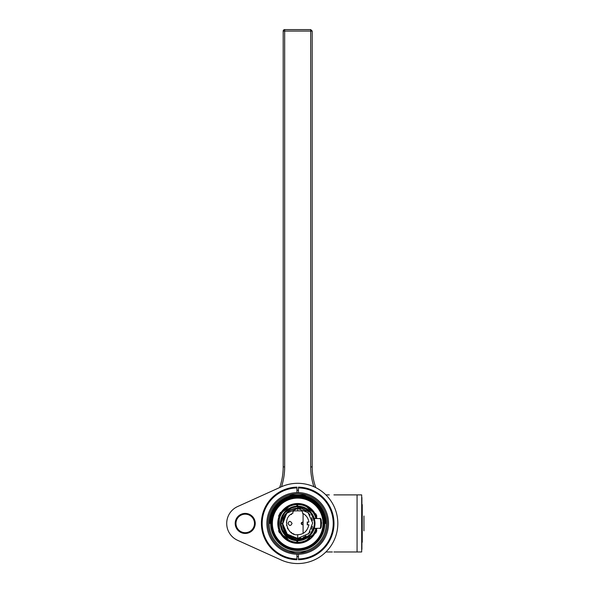 <?xml version="1.0" encoding="UTF-8"?>
<svg xmlns="http://www.w3.org/2000/svg" width="592" height="592" viewBox="0 0 592 592"><rect width="100%" height="100%" fill="white"/><g stroke="black" fill="none" stroke-linecap="round" stroke-linejoin="round"><path stroke-width="0.89" d="M325.422 523.432A27.72 27.72 0 0 0 297.695 495.711A27.72 27.72 0 0 0 269.974 523.432L269.205 523.432A28.497 28.497 0 0 1 297.695 494.942A28.497 28.497 0 0 1 326.192 523.432L325.422 523.432M302.46 522.196A1.236 1.236 0 0 0 301.224 523.432A1.236 1.236 0 0 0 302.46 524.667A1.236 1.236 0 0 1 301.224 523.432A1.236 1.236 0 0 1 302.46 522.196M302.46 522.64A0.792 0.792 0 0 0 301.668 523.432A0.792 0.792 0 0 0 302.46 524.223A0.792 0.792 0 0 1 301.668 523.432A0.792 0.792 0 0 1 302.46 522.64M323.691 523.432A25.996 25.996 0 0 1 297.695 549.428A25.996 25.996 0 0 1 271.706 523.432A25.996 25.996 0 0 0 297.695 549.428A25.996 25.996 0 0 0 323.691 523.432A25.996 25.996 0 0 0 297.695 497.435A25.996 25.996 0 0 0 271.706 523.432A25.996 25.996 0 0 1 297.695 497.435A25.996 25.996 0 0 1 323.691 523.432M315.062 513.686A19.913 19.913 0 0 0 277.781 523.432A19.913 19.913 0 0 0 315.062 533.185M323.025 523.432A25.33 25.33 0 0 1 297.695 548.762A25.33 25.33 0 0 1 272.372 523.432A25.33 25.33 0 0 1 297.695 498.109A25.33 25.33 0 0 1 323.025 523.432M271.972 523.432A25.722 25.722 0 0 0 297.695 549.154A25.722 25.722 0 0 0 323.417 523.432A25.722 25.722 0 0 0 297.695 497.709A25.722 25.722 0 0 0 271.972 523.432M323.639 523.432A25.944 25.944 0 0 1 297.695 549.376A25.944 25.944 0 0 1 271.758 523.432A25.944 25.944 0 0 1 297.695 497.487A25.944 25.944 0 0 1 323.639 523.432M307.929 506.7A19.61 19.61 0 0 1 312.398 510.452M311.903 509.793A19.691 19.691 0 0 0 308.661 507.078M297.695 503.74A19.691 19.691 0 0 0 296.829 503.762M297.695 543.042A19.61 19.61 0 0 1 296.829 543.027M287.468 540.163A19.61 19.61 0 0 1 282.998 536.411M296.829 503.836A19.61 19.61 0 0 1 297.695 503.822M283.494 537.07A19.691 19.691 0 0 0 286.735 539.793M296.829 543.108A19.691 19.691 0 0 0 297.695 543.123M296.829 540.141L296.829 540.696L296.34 540.666L296.829 540.696L296.829 543.167A19.751 19.751 0 0 1 280.46 533.089L280.327 532.844M285.004 511.703L284.597 512.161M280.327 514.019L280.46 513.782A19.751 19.751 0 0 1 296.829 503.696L296.829 506.167L296.34 506.204L296.829 506.167L296.829 506.722M283.065 532.637L283.383 533.126M286.247 536.382L287.113 537.099M287.956 537.714L288.637 538.15M289.288 538.535L290.383 539.097M291.175 539.438L290.776 539.268M290.628 539.208L289.784 538.801M289.266 538.52L288.681 538.18M288.585 538.121L288.008 537.743M285.862 536.026L285.263 535.442M285.166 535.338L284.745 534.879M282.784 514.7L283.45 513.649M283.775 513.19L284.167 512.679M285.078 511.621L285.499 511.185M285.655 511.029L286.239 510.489M288.519 508.787L289.199 508.38M289.806 508.054L290.339 507.795M290.753 507.603L290.302 507.81M290.265 507.825L289.162 508.402M289.029 508.476L288.297 508.928M287.475 509.49L286.572 510.208M284.685 512.058L283.968 512.931M286.521 536.618L285.921 536.086L286.521 536.618M286.521 510.252L285.921 510.778L286.521 510.252M279.35 530.358A0.74 0.74 -22 0 0 279.38 530.832L279.35 527.946A0.74 0.451 -179.8 0 1 279.298 527.783L279.224 523.432L279.35 527.946A18.892 18.892 0 0 0 283.072 535.39C285.914 537.122 287.712 538.631 288.459 539.911A0.496 0.459 171.2 0 1 288.2 539.571L283.45 535.59A0.496 0.459 -91.2 0 1 283.072 535.39L282.776 535.501C283.953 538.032 285.825 539.608 288.4 540.222L288.459 539.911A18.892 18.892 0 0 0 296.829 542.302M279.224 523.432L279.38 516.032C278.95 516.254 278.469 518.718 277.944 523.432C278.469 528.145 278.95 530.617 279.38 530.832A19.751 19.751 0 0 0 280.46 533.089L280.756 533.584M283.072 511.473C285.914 509.742 287.705 508.239 288.459 506.952L288.4 506.641A0.496 0.481 140 0 0 288.252 507.374C286.003 507.766 284.426 509.09 283.524 511.347A0.496 0.481 140 0 0 282.776 511.362L283.072 511.473A18.892 18.892 0 0 0 279.35 518.925M280.756 513.279L280.46 513.782A19.751 19.751 0 0 0 279.38 516.032M282.776 511.362C283.968 508.817 285.84 507.248 288.4 506.641M281.437 512.221L283.065 510.163M286.284 507.314L286.654 507.055M287.786 506.345L288.2 506.116M290.235 505.139L290.65 504.976M278.136 526.184L279.513 515.721M279.439 530.972L279.113 530.129M283.087 536.722L281.437 534.643M290.65 541.887L290.235 541.724M288.2 540.755L287.749 540.496M286.676 539.823L286.284 539.556M280.297 514.078L279.853 514.959M279.853 531.905L280.297 532.793M296.829 540.696A17.286 17.286 0 0 1 280.416 523.432A17.286 17.286 0 0 1 296.829 506.167M284.715 534.213L286.861 536.315L284.693 534.184L295.075 539.963M296.629 540.126L297.628 540.163M293.884 507.129L295.105 506.9M283.006 531.816L280.719 523.417L283.716 513.937L280.719 523.417L281.585 528.708C285.847 536.826 291.064 540.644 297.236 540.156L294.786 539.911M280.86 521.323L281.267 519.236M282.421 516.128L283.294 514.574M285.314 511.991L287.379 510.149M288.26 509.527L289.325 508.883M281.015 526.532L281.755 529.189M282.147 530.136L282.865 531.564M288.704 537.617L291.819 539.127M294.675 539.897L297.695 540.163L294.653 539.889M291.775 539.112L282.132 530.114L282.828 531.505M288.519 537.506L291.76 539.105L285.226 534.783M294.638 539.889L297.495 540.163M289.806 508.624L285.004 512.324L289.806 508.624M289.806 508.617L285.055 512.265M287.616 536.781L297.695 540.163C287.549 539.179 281.97 533.614 280.971 523.469L283.642 514.056L280.719 523.284M297.051 506.715L292.041 507.692L284.878 512.679M280.971 523.654L283.797 514.071C287.164 509.327 291.797 506.87 297.695 506.708C292.722 506.375 288.03 508.824 283.642 514.056L280.719 523.432M297.695 507.152L297.695 508.202C292.722 508.336 288.704 510.311 285.64 514.122C284.737 514.085 283.753 517.186 282.702 523.432L283.035 526.517C287.142 534.613 289.658 538.076 290.583 536.9L297.695 539.075L297.695 540.163C287.386 539.201 281.725 533.621 280.719 523.417L280.771 523.417M281.23 520.494L281.156 520.908M281.748 518.385L282.761 515.891M283.834 514.071L286.254 511.229M287.261 510.363L288.733 509.305M289.488 508.861L292.041 507.692M286.358 535.73L281.777 528.567L281.067 525.267M316.306 530.062L315.632 531.705A19.751 19.751 0 0 1 297.695 543.182L297.695 540.163C287.549 539.186 281.97 533.621 280.971 523.469L282.465 523.446C282.68 529.418 285.388 533.903 290.583 536.9L297.695 538.668L297.695 539.075L297.695 538.409A14.978 14.978 0 0 1 294.794 538.128M297.695 538.661L297.695 539.075C306.893 537.958 312.221 534.369 313.693 528.316A16.731 16.731 0 0 0 310.238 512.361L297.695 506.708L297.695 507.425L297.695 506.708L294.794 506.959M291.96 507.721L286.95 510.615M283.235 515.025L281.999 517.66M310.001 534.768L313.693 528.323C310.985 535.753 305.65 539.697 297.695 540.163L304.318 538.838C310.526 535.812 313.96 531.128 314.618 524.801C310.859 539.926 302.778 539.386 297.695 540.163C287.52 539.164 281.94 533.577 280.971 523.395M306.937 506.952C309.128 509.46 310.918 510.963 312.317 511.473L312.62 511.362C311.488 508.883 309.616 507.307 306.996 506.641L306.937 506.952A18.892 18.892 0 0 0 297.695 504.539L297.695 506.708C287.52 507.699 281.94 513.286 280.971 523.469M283.871 529.189A14.978 14.978 0 0 1 283.043 526.51L282.465 523.446L287.157 512.435M292.004 537.284A14.978 14.978 0 0 1 289.407 535.901M287.135 534.051A14.978 14.978 0 0 1 285.255 531.771M294.794 508.743A14.978 14.978 0 0 1 297.695 508.454L286.676 513.294L282.724 523.868L287.29 534.199L297.695 538.409L308.713 533.577L312.665 522.995L308.106 512.665L297.695 508.454L297.695 510.837L294.239 510.903L292.885 511.584L292.885 513.257C281.185 517.845 287.668 536.293 297.695 534.694L297.695 538.409L297.695 534.694C303.578 534.554 307.3 531.253 308.876 524.793L307.492 524.793L307.492 522.077L308.876 522.077C308.188 517.933 306.071 514.988 302.512 513.257L302.512 511.584L301.15 510.903L297.695 510.837L297.695 508.454A14.978 14.978 0 0 1 300.595 508.743M283.013 520.501A14.978 14.978 0 0 1 283.871 517.674M285.255 515.092A14.978 14.978 0 0 1 287.135 512.82M289.407 510.963A14.978 14.978 0 0 1 292.004 509.579M290.835 514.507L291.523 514.492L291.523 514.019L291.116 514.293M286.831 520.464L286.469 522.581M286.55 525.023L286.624 525.481M287.372 527.923L287.927 529.026M289.732 531.387L290.11 531.749M292.552 533.451L294.083 534.095M286.713 524.283A11.011 11.011 0 0 1 286.713 522.581L286.713 524.283M291.523 532.844L291.523 532.371L290.835 532.356M280.467 512.332L278.536 516.165L280.467 512.332M279.505 532.874L278.536 530.698L279.505 532.874M297.695 504.539L297.695 503.681A19.751 19.751 0 0 1 315.632 515.158L315.765 515.454M312.62 535.501L312.317 535.39A0.496 0.459 91.2 0 1 311.94 535.59A0.496 0.481 -40 0 0 312.62 535.501C311.488 537.987 309.616 539.556 306.996 540.222A0.496 0.481 -40 0 0 307.196 539.571A0.496 0.459 -171.2 0 1 306.937 539.911L306.996 540.222M315.765 531.409L315.632 531.705A19.751 19.751 0 0 0 316.831 528.33L316.816 528.382M316.816 518.481L316.831 518.533A19.751 19.751 0 0 0 315.632 515.158L316.306 516.801M314.33 528.123L314.152 528.723L315.95 528.308M297.695 542.324A18.892 18.892 0 0 0 306.937 539.911C309.128 537.41 310.918 535.901 312.317 535.39A18.892 18.892 0 0 0 315.936 528.345M315.95 518.562L314.152 518.141L314.33 518.74M297.695 506.145A17.286 17.286 0 0 1 314.981 523.432A17.286 17.286 0 0 1 297.695 540.718M314.522 519.473L314.715 520.435M314.877 521.574L314.966 522.803M314.966 524.061L314.877 525.289M314.722 526.429L314.522 527.391M307.514 509.209L307.122 508.95M308.876 510.252L309.468 510.778M313.205 515.795L312.569 514.626M310.667 512.006L310.304 511.614M309.527 510.829L308.765 510.156M312.569 532.238L313.205 531.068M308.765 536.707L309.527 536.034M309.468 536.086L308.876 536.618M307.204 539.541L308.055 539.46M311.688 536.419L311.91 535.59M312.221 514.774L311.925 514.307M301.158 507.055L299.308 506.782M304.688 508.188L305.716 508.691M306.989 509.431L307.744 509.949M308.943 510.903L309.749 511.651M282.969 526.177L282.71 523.432C283.894 514.011 288.889 509.016 297.695 508.447L297.695 507.425C302.49 507.233 306.671 508.883 310.238 512.361L297.695 506.708L298.982 506.752C308.506 508.306 313.693 513.863 314.559 523.432L314.663 523.432C313.656 513.331 307.995 507.751 297.695 506.708C306.153 505.783 311.814 511.355 314.67 523.417L314.618 524.778M298.56 540.141L298.042 540.156M312.842 530.987L313.383 529.825M314.544 525.474L314.67 523.557M301.136 503.977L304.473 504.88M316.609 516.55L315.44 513.686L314.937 513.797M315.166 514.211L315.358 514.581M315.492 514.855L315.913 515.795M304.473 541.991L301.136 542.886M315.913 531.068L315.492 532.008M314.892 533.155L315.44 533.177L316.609 530.314M316.476 517.304L316.72 518.118M316.72 528.745L316.476 529.559M316.246 530.225L315.95 530.98M305.472 508.558L305.975 508.831M308.972 510.933L309.786 511.688M311.71 513.989L312.006 514.433M313.42 517.127L314.1 519.125M314.53 521.286L314.67 523.247M314.663 523.964L314.47 525.999M314.633 524.564L314.552 525.422M314.537 521.352L314.137 519.265M312.628 515.469L311.755 514.056M305.953 508.817L304.614 508.158M304.059 507.921L302.919 507.514M300.928 507.011L300.41 506.922M299.152 506.767L297.791 506.708M297.695 538.668L297.695 540.163L300.233 539.971M313.886 528.464L314.041 527.953M308.336 536.337L297.695 540.163L300.351 539.956M312.902 530.876L314.67 523.417M314.559 523.417L314.419 523.935M314.618 524.801L314.426 523.469L313.693 528.323M301.927 507.248L302.949 507.551M304.747 508.262L310.127 512.235M311.88 514.559L313.331 517.475M314.197 526.177L310.341 534.391M309.69 535.094L313.427 529.137M314.16 520.449L314.426 523.469M303.393 509.579A14.978 14.978 0 0 1 305.99 510.963M308.262 512.82A14.978 14.978 0 0 1 310.134 515.092M311.518 517.674A14.978 14.978 0 0 1 312.384 520.501M312.384 526.362A14.978 14.978 0 0 1 311.518 529.189M310.134 531.771A14.978 14.978 0 0 1 308.262 534.051M305.99 535.901A14.978 14.978 0 0 1 303.393 537.284M300.595 538.128A14.978 14.978 0 0 1 297.695 538.409L296.821 538.394M306.256 530.743L306.656 530.247M308.661 525.985L308.758 525.526M306.256 516.12L305.05 514.907M303.77 513.952L302.564 513.279M307.899 518.673L307.514 517.926M313.397 517.66L312.162 515.025M297.695 540.163L307.995 536.611M306.663 537.551L304.288 538.809M303.356 539.179L297.732 540.163M314.152 526.451L310.289 534.443M315.462 514.796L316.113 516.298M316.261 516.675L316.542 517.512M316.542 529.352L316.261 530.18M316.121 530.55L315.462 532.067M315.033 532.896L315.58 531.823M315.95 515.891L316.217 516.564M316.417 517.119L316.565 517.578M316.557 529.292L316.372 529.87M316.328 530.225A0.496 0.496 0 0 1 316.779 530.898L315.869 532.911A0.496 0.496 -152 0 1 315.44 533.177A0.496 0.496 0 0 0 315.869 532.911L316.779 530.898A0.496 0.496 -165.1 0 0 316.328 530.225L317.001 528.33M315.869 513.952A0.496 0.496 0 0 0 315.44 513.686A0.496 0.496 151.8 0 1 315.869 513.952L316.787 515.972L315.869 513.952M317.001 518.54L316.328 516.638A0.496 0.496 158.4 0 0 316.779 515.965L315.81 513.863M297.695 508.202L293.121 508.905M307.255 521.981L307.255 524.882L307.255 521.981M314.744 520.568L314.263 518.496M314.263 528.36L314.744 526.295M314.53 518.496L319.946 518.592L314.53 518.496M319.946 528.279C321.175 529.477 320.805 516.394 319.946 518.592C320.294 517.556 320.849 519.014 321.611 522.958C320.945 527.583 320.39 529.352 319.946 528.279L314.53 528.367L319.946 528.279A0.74 0.74 -90.5 0 0 320.649 527.716C321.848 528.782 321.486 517.201 320.649 519.147M279.143 517.615L279.113 529.278C278.64 528.893 278.292 526.947 278.055 523.432C278.292 519.931 278.64 517.985 279.113 517.586L279.439 518.984M279.439 527.879L279.113 529.278M279.128 519.125L278.773 521.204M278.773 525.659L279.128 527.738M310.127 538.246L309.009 539.179L310.127 538.246M309.009 539.179L307.522 539.268L311.584 535.856L311.237 537.307M311.237 509.557L311.584 511.007L309.549 509.305L310.127 508.624L311.237 509.557L310.127 508.624M309.32 509.053L308.565 508.424L309.32 509.053M285.995 509.49L287.978 507.721M285.551 509.49L286.824 508.424L285.551 509.49M284.153 537.307L286.387 539.179L284.153 537.307L283.805 535.856L287.949 539.179M271.462 523.432A26.233 26.233 0 0 0 297.695 549.665A26.233 26.233 0 0 0 323.928 523.432A26.233 26.233 0 0 0 297.695 497.199A26.233 26.233 0 0 0 271.462 523.432M312.657 544.98L312.051 545.395L312.657 544.98M311.385 545.817L310.682 546.231L311.385 545.817M281.733 544.248L282.192 544.596L281.733 544.255M282.732 544.98L283.339 545.395L282.732 544.98M284.012 545.817L284.715 546.231L284.012 545.817M281.733 502.615L282.192 502.268L281.733 502.615M282.739 501.883L283.346 501.468L282.732 501.883M284.012 501.054L284.715 500.632L284.012 501.054M313.656 502.615L313.198 502.268L313.656 502.615M312.657 501.883L312.051 501.468L312.657 501.883M311.385 501.054L310.682 500.632L311.385 501.054M291.745 497.354A21.608 21.608 0 0 1 303.644 497.354A21.608 21.608 0 0 0 291.745 497.354L288.445 498.597L291.745 497.354M306.952 498.597L303.644 497.354L306.952 498.597M291.693 497.369L289.229 498.249L291.693 497.369L303.696 497.369L291.693 497.369M306.168 498.249L303.696 497.369L306.168 498.249M306.952 548.266L303.644 549.509L306.952 548.266M291.745 549.509A21.608 21.608 0 0 0 303.644 549.509A21.608 21.608 0 0 1 291.745 549.509L288.445 548.266L291.745 549.509M291.693 549.494L289.229 548.614L291.693 549.494L303.696 549.494L291.693 549.494M306.168 548.614L303.696 549.494L306.168 548.614M298.834 549.702L296.54 549.694L298.834 549.702M291.797 549.524L289.355 548.673L291.797 549.524L303.6 549.524L291.797 549.524M306.042 548.673L303.6 549.524L306.042 548.673M293.565 549.946L291.286 549.376L293.565 549.946L301.831 549.946L304.103 549.376L301.705 549.968L293.565 549.946M303.726 549.487C305.354 548.969 305.354 548.969 303.726 549.487C302.083 549.924 302.083 549.924 303.726 549.487L303.607 549.524A21.608 21.608 0 0 1 303.148 549.65L303.333 549.598A21.608 21.608 0 0 0 303.422 549.576A21.608 21.608 0 0 1 303.333 549.598L302.993 549.687A21.608 21.608 0 0 0 304.436 549.265L303.733 549.487M296.466 550.308L299.041 550.301L296.466 550.308M301.01 550.094A21.608 21.608 0 0 1 296.289 550.301A21.608 21.608 0 0 0 301.01 550.094L294.616 550.123A21.608 21.608 0 0 0 296.289 550.301A21.608 21.608 0 0 1 294.616 550.123L298.99 550.308A21.608 21.608 0 0 0 301.01 550.094A21.608 21.608 0 0 1 294.616 550.123A21.608 21.608 0 0 0 301.01 550.094A21.608 21.608 0 0 1 294.616 550.123L296.644 550.323A21.608 21.608 0 0 1 294.616 550.123A21.608 21.608 0 0 0 301.01 550.094A21.608 21.608 0 0 1 294.616 550.123A21.608 21.608 0 0 0 301.01 550.094A21.608 21.608 0 0 1 298.686 550.323L298.649 550.323A21.608 21.608 0 0 0 301.01 550.094M296.54 550.316L298.834 550.316L296.54 550.316M296.777 550.323L294.616 550.123L296.777 550.323M303.792 549.465L304.436 549.265A21.608 21.608 0 0 1 303.792 549.465M301.809 549.324L293.588 549.324L301.683 549.346M296.466 549.694L299.041 549.687L296.466 549.694M296.289 549.679A20.986 20.986 0 0 1 294.616 549.502A20.986 20.986 0 0 0 301.01 549.465A20.986 20.986 0 0 1 296.289 549.679M301.01 549.465L294.616 549.502L301.01 549.465A20.986 20.986 0 0 1 294.616 549.502A20.986 20.986 0 0 0 296.644 549.702L294.616 549.502A20.986 20.986 0 0 0 301.01 549.465A20.986 20.986 0 0 1 298.99 549.687L301.01 549.465A20.986 20.986 0 0 1 294.616 549.502A20.986 20.986 0 0 0 301.01 549.465A20.986 20.986 0 0 1 294.616 549.502A20.986 20.986 0 0 0 301.01 549.465A20.986 20.986 0 0 1 298.649 549.709L298.686 549.709A20.986 20.986 0 0 0 301.01 549.465M298.834 497.169L296.54 497.169L298.834 497.169M291.797 497.339L289.355 498.198L291.797 497.339L303.6 497.339L291.797 497.339M306.042 498.198L303.6 497.339L306.042 498.198M293.565 496.917L291.286 497.487L293.565 496.917L301.831 496.917L304.103 497.487L301.705 496.895L293.565 496.917M303.726 497.376C305.354 497.894 305.354 497.894 303.726 497.376C302.083 496.947 302.083 496.947 303.726 497.376L303.452 497.302A21.608 21.608 0 0 0 303.333 497.265A21.608 21.608 0 0 1 303.422 497.295L303.607 497.347A21.608 21.608 0 0 0 303.148 497.221L302.993 497.176A21.608 21.608 0 0 1 304.436 497.598L303.733 497.376M296.466 496.555L299.041 496.562L296.466 496.555M301.01 496.777A21.608 21.608 0 0 0 296.289 496.562A21.608 21.608 0 0 1 301.01 496.777L294.616 496.74A21.608 21.608 0 0 1 296.289 496.562A21.608 21.608 0 0 0 294.616 496.74L298.99 496.555A21.608 21.608 0 0 1 301.01 496.777A21.608 21.608 0 0 0 294.616 496.74A21.608 21.608 0 0 1 301.01 496.777A21.608 21.608 0 0 0 294.616 496.74L296.644 496.547A21.608 21.608 0 0 0 294.616 496.74A21.608 21.608 0 0 1 301.01 496.777A21.608 21.608 0 0 0 294.616 496.74A21.608 21.608 0 0 1 301.01 496.777A21.608 21.608 0 0 0 298.686 496.54L298.649 496.54A21.608 21.608 0 0 1 301.01 496.777M296.54 496.547L298.834 496.547L296.54 496.547M296.777 496.54L294.616 496.74L296.777 496.54M303.792 497.398L304.436 497.598A21.608 21.608 0 0 0 303.792 497.398M301.809 497.539L293.588 497.539L301.683 497.517M296.466 497.169L299.041 497.176L296.466 497.169M296.289 497.184A20.986 20.986 0 0 0 294.616 497.361A20.986 20.986 0 0 1 301.01 497.398A20.986 20.986 0 0 0 296.289 497.184M301.01 497.398L294.616 497.361L301.01 497.398A20.986 20.986 0 0 0 294.616 497.361A20.986 20.986 0 0 1 296.644 497.162L294.616 497.361A20.986 20.986 0 0 1 301.01 497.398A20.986 20.986 0 0 0 298.99 497.176L301.01 497.398A20.986 20.986 0 0 0 294.616 497.361A20.986 20.986 0 0 1 301.01 497.398A20.986 20.986 0 0 0 294.616 497.361A20.986 20.986 0 0 1 301.01 497.398A20.986 20.986 0 0 0 298.649 497.154L294.616 497.361L298.686 497.162A20.986 20.986 0 0 1 301.01 497.398M295.008 549.531A3.952 3.952 0 0 0 295.711 550.131L299.678 550.131A3.952 3.952 0 0 0 300.381 549.531M306.153 551.929L289.236 551.929M306.153 494.942L289.236 494.942M297.695 553.157A29.726 29.726 0 0 0 327.42 523.432A29.726 29.726 0 0 0 297.695 493.713A29.726 29.726 0 0 0 267.976 523.432A29.726 29.726 0 0 0 297.695 553.157M297.695 492.596A30.836 30.836 0 0 1 328.53 523.432A30.836 30.836 0 0 1 297.695 554.267A30.836 30.836 0 0 1 266.866 523.432A30.836 30.836 0 0 1 297.695 492.596A30.836 30.836 0 0 1 328.53 523.432A30.836 30.836 0 0 1 297.695 554.267M282.724 535.59L283.783 536.789A19.284 19.284 0 0 1 282.724 535.59A19.284 19.284 0 0 0 283.783 536.789L282.724 535.59M286.957 539.453L288.326 540.289A19.284 19.284 0 0 1 286.957 539.453A19.284 19.284 0 0 0 288.326 540.289L286.957 539.453M296.829 542.694L297.695 542.716A19.284 19.284 0 0 1 296.829 542.694A19.284 19.284 0 0 0 297.695 542.716M307.625 506.9L307.07 506.582A19.284 19.284 0 0 1 310.09 508.661A19.284 19.284 0 0 0 307.07 506.582M297.695 504.147L296.829 504.169A19.284 19.284 0 0 1 297.695 504.147A19.284 19.284 0 0 0 296.829 504.169M311.607 510.075A19.284 19.284 0 0 1 312.665 511.273A19.284 19.284 0 0 0 311.607 510.075M288.119 523.432C289.051 520.723 290.369 520.723 292.063 523.432C290.687 526.133 289.377 526.133 288.119 523.432M333.91 551.973L361.682 551.973L361.682 494.89L357.065 494.89L357.065 551.973L357.065 494.89L333.91 494.89M325.896 551.973L332.378 551.973M361.912 540.141L361.912 549.346L361.912 540.141M361.912 498.612L361.912 507.818L361.912 498.612M361.912 548.259L361.912 539.046L361.912 548.259M361.912 506.722L361.912 497.517L361.912 506.722M363.954 530.839L363.954 516.024M363.954 521.522L363.954 525.348L363.954 521.522M362.252 523.432L362.252 504.643L361.756 504.147L361.756 542.716L362.252 542.22L362.252 523.432M283.191 31.08A1.48 1.48 0 0 1 284.671 29.6A1.48 1.48 0 0 0 283.191 31.08L284.671 31.08L283.191 31.08L283.191 466.91A61.731 61.731 0 0 1 279.631 487.564A61.731 61.731 0 0 0 283.191 466.91L284.671 466.91A63.211 63.211 0 0 1 281.481 486.728M312.206 31.08L310.719 29.6L312.206 31.08L310.719 31.08L312.206 31.08L312.206 466.91A61.731 61.731 0 0 0 315.78 487.616A61.731 61.731 0 0 1 312.206 466.91L310.719 466.91A63.211 63.211 0 0 0 313.908 486.728M284.671 466.91L284.671 31.08L310.719 31.08L310.719 29.6L284.671 29.6L284.671 31.08L284.671 29.6M296.932 554.26L296.932 558.959A35.535 35.535 0 0 1 262.167 523.432A35.535 35.535 0 0 1 296.932 487.912L296.932 492.611M296.932 558.959L296.932 559.721A36.297 36.297 0 0 1 261.398 523.432A36.297 36.297 0 0 1 296.932 487.142L296.932 487.912M278.958 492.352L279.683 491.922M279.705 491.908L278.973 492.337M277.263 493.432L276.36 494.068L277.263 493.432M278.958 554.519L279.683 554.941M280.334 555.311L280.919 555.614M280.948 555.636L280.364 555.326M279.705 554.956L278.973 554.526M298.464 492.611L298.464 487.912A35.535 35.535 0 0 1 333.229 523.432A35.535 35.535 0 0 1 298.464 558.959L298.464 554.26M298.464 487.912L298.464 487.142A36.297 36.297 0 0 1 333.992 523.432A36.297 36.297 0 0 1 298.464 559.721L298.464 558.959M281.178 486.868A40.123 40.123 0 0 1 337.817 523.432A40.123 40.123 0 0 1 281.178 559.995L237.599 540.311A18.522 18.522 0 0 1 237.599 506.56L281.178 486.868M245.229 513.405A10.027 10.027 0 0 0 235.202 523.432A10.027 10.027 0 0 0 245.229 533.459A10.027 10.027 0 0 0 255.248 523.432A10.027 10.027 0 0 0 245.229 513.405M298.464 490.324A33.115 33.115 0 0 0 296.932 490.324M296.932 556.539A33.115 33.115 0 0 0 298.464 556.539M245.229 532.689A9.257 9.257 0 0 0 254.486 523.432A9.257 9.257 0 0 0 245.229 514.174A9.257 9.257 0 0 0 235.964 523.432A9.257 9.257 0 0 0 245.229 532.689M296.829 504.562A18.892 18.892 0 0 0 288.459 506.952M280.068 529.818L279.387 530.839A19.751 19.751 0 0 0 280.46 533.089M297.058 508.217L295.401 508.373M293.388 508.824L290.872 509.816M288.393 511.377L286.225 513.412M284.5 515.824L283.235 518.659M290.931 509.786L288.94 510.97M315.936 518.518A18.892 18.892 0 0 0 312.317 511.473M297.695 496.355A27.084 27.084 0 0 1 324.779 523.432A27.084 27.084 0 0 1 297.695 550.516A27.084 27.084 0 0 1 270.618 523.432A27.084 27.084 0 0 1 297.695 496.355M300.1 494.942A28.594 28.594 0 0 1 326.288 523.432A28.594 28.594 0 0 1 300.1 551.929M295.297 551.929A28.594 28.594 0 0 1 269.101 523.432A28.594 28.594 0 0 1 295.297 494.942M303.082 513.545L303.082 533.325M310.719 31.08L310.719 466.91M298.56 538.409L292.396 537.447L287.882 534.761L284.974 531.342L283.094 526.806M288.792 511.384L286.38 513.612M285.714 514.441L282.71 523.432M307.196 539.578L311.947 535.59M315.825 532.978L316.831 530.765M278.025 523.432C278.27 519.502 278.706 517.452 279.35 517.282M279.143 527.102L278.536 523.432L279.143 519.761M287.875 539.268L286.387 539.179M329.293 494.89L325.896 494.89"/></g></svg>
